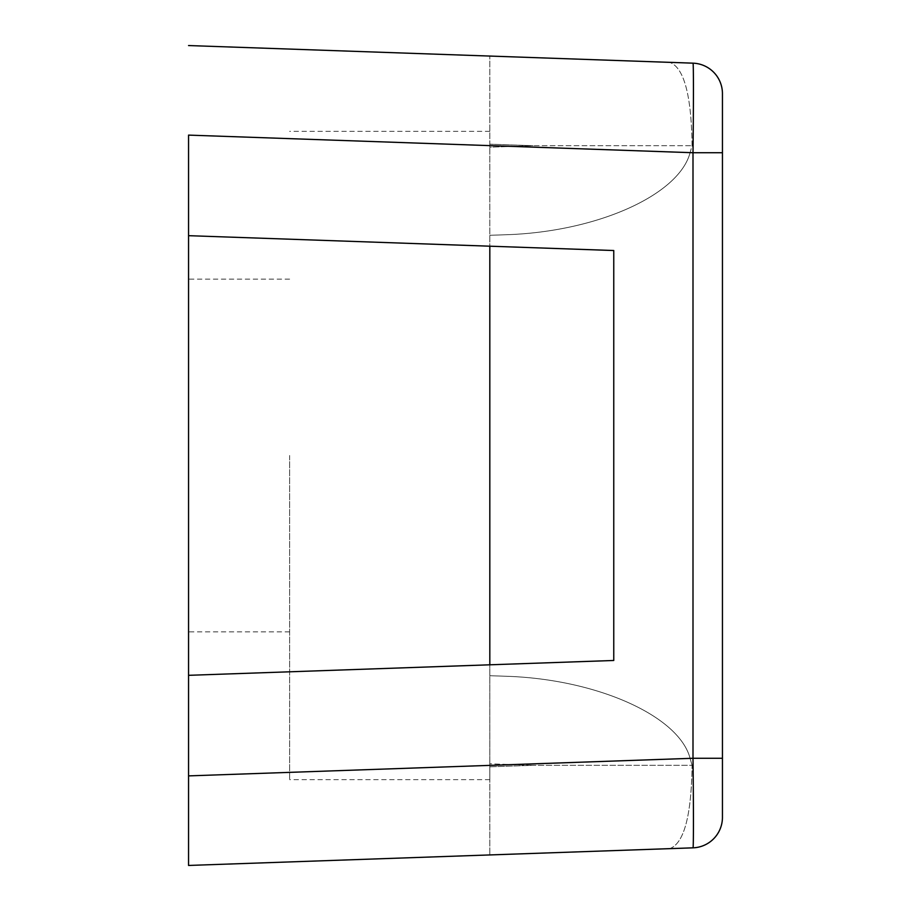 <?xml version="1.0" encoding="UTF-8"?>
<svg xmlns="http://www.w3.org/2000/svg" width="911" height="911" viewBox="0 0 911 911"><rect width="100%" height="100%" fill="white"/><g stroke="black" fill="none" stroke-linecap="round" stroke-linejoin="round"><path stroke-width="0.68" stroke-dasharray="4.55 3.42" d="M692.998 63.166A30.507 30.507 0 0 1 722.446 93.651A30.507 30.507 0 0 0 692.998 63.166C693.578 62.187 693.578 104.856 692.998 152.729C693.578 104.856 693.578 62.187 692.998 63.166C693.578 62.187 693.578 104.856 692.998 152.729L692.998 758.271L722.446 758.271L692.998 758.271C693.578 806.144 693.578 848.813 692.998 847.834L669.619 848.653L692.998 847.834C693.578 848.813 693.578 806.144 692.998 758.271L722.446 758.271L722.446 817.349L722.446 93.651A30.507 30.507 0 0 0 692.998 63.166L188.554 45.55M722.446 817.349A30.507 30.507 0 0 1 692.998 847.834A30.507 30.507 0 0 0 722.446 817.349A30.507 30.507 0 0 1 692.998 847.834C693.578 848.813 693.578 806.144 692.998 758.271L692.998 152.729L692.998 758.271L690.105 758.373L692.087 765.308L690.105 758.373C678.877 715.534 595.714 678.718 504.5 676.213L489.822 675.7L504.5 676.213C595.714 678.718 678.877 715.534 690.105 758.373L188.554 775.887L188.554 675.324L489.822 664.802L489.822 763.805L489.822 664.802L613.763 660.475L613.763 250.525L188.554 235.676L613.763 250.525L613.763 660.475L188.554 675.324L489.822 664.802L489.822 147.195L489.822 246.198L188.554 235.676L188.554 135.113L692.998 152.729L722.446 152.729M669.619 848.653L489.822 854.928L669.619 848.653C683.945 843.677 691.438 815.903 692.087 765.308L533.06 765.308L692.087 765.308C691.438 815.903 683.945 843.677 669.619 848.653M188.554 235.676L188.554 675.324M188.554 455.5L188.554 631.87L188.554 455.5M690.105 152.627C678.877 195.466 595.714 232.282 504.5 234.787L489.822 235.3L504.5 234.787C595.714 232.282 678.877 195.466 690.105 152.627L692.087 145.692C691.438 95.097 683.945 67.323 669.619 62.347C683.945 67.323 691.438 95.097 692.087 145.692L690.105 152.627L692.998 152.729L690.105 152.627M489.822 455.5L489.822 779.645L489.822 455.5M489.822 766.823L489.822 763.805L533.06 765.308L489.822 763.805L489.822 854.928L489.822 766.823L533.06 765.308L489.822 766.823M489.822 144.177L489.822 147.195L533.06 145.692L692.087 145.692L533.06 145.692L489.822 144.177L489.822 56.072L489.822 147.195L533.06 145.692L489.822 144.177M504.5 234.787L489.822 235.3L504.5 234.787M489.822 675.7L504.5 676.213L489.822 675.7M289.618 455.5L289.618 779.645L289.618 455.5M489.822 131.355L289.618 131.355M489.822 779.645L289.618 779.645M289.618 279.13L188.554 279.13M289.618 631.87L188.554 631.87"/><path stroke-width="1.37" d="M722.446 152.729L692.998 152.729L188.554 135.113L188.554 865.45L188.554 775.887L692.998 758.271L722.446 758.271L722.446 817.349A30.507 30.507 0 0 1 692.998 847.834L188.554 865.45L692.998 847.834C693.578 848.813 693.578 806.144 692.998 758.271L692.998 152.729C693.578 104.856 693.578 62.187 692.998 63.166A30.507 30.507 0 0 1 722.446 93.651L722.446 817.349M188.554 45.55L692.998 63.166M188.554 675.324L613.763 660.475L613.763 250.525L188.554 235.676M613.763 250.525L489.822 246.198L489.822 664.802L613.763 660.475L613.763 250.525"/></g></svg>
